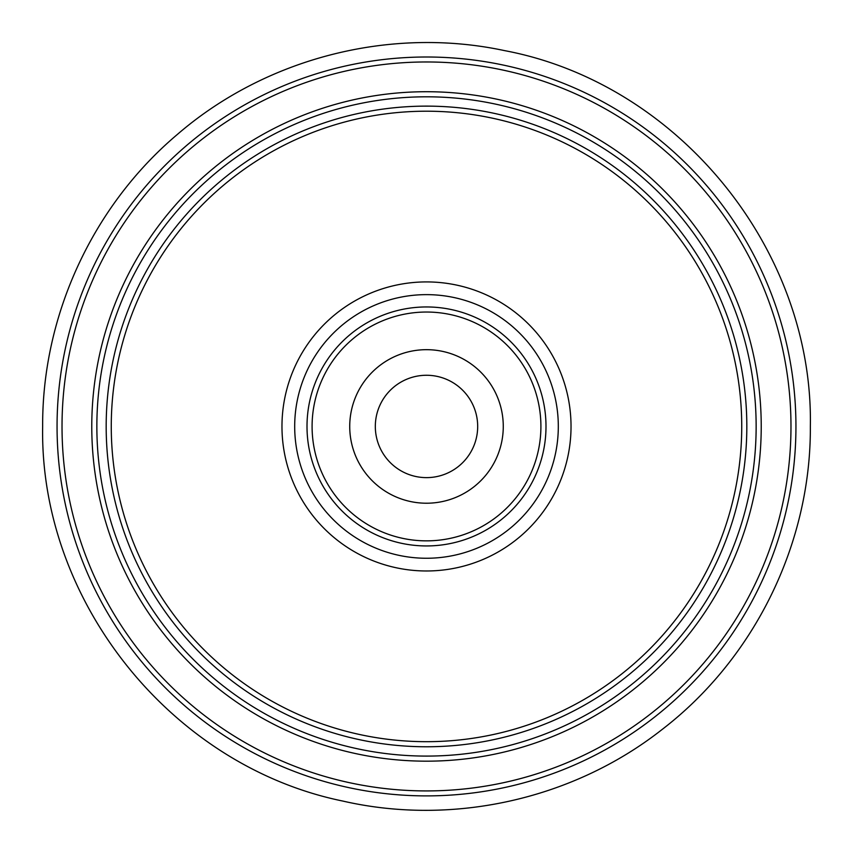 <?xml version="1.0" encoding="UTF-8"?>
<svg xmlns="http://www.w3.org/2000/svg" width="853" height="853" viewBox="0 0 853 853"><rect width="100%" height="100%" fill="white"/><g stroke="black" fill="none" stroke-linecap="round" stroke-linejoin="round"><path stroke-width="1.28" d="M349.73 426.447A76.77 76.77 0 0 1 426.5 349.677A76.77 76.77 0 0 1 503.27 426.447A76.77 76.77 0 0 1 426.5 503.217A76.77 76.77 0 0 1 349.73 426.447A76.77 76.77 0 0 1 426.5 349.677A76.77 76.77 0 0 1 503.27 426.447A76.77 76.77 0 0 1 426.5 503.217A76.77 76.77 0 0 1 349.73 426.447A76.77 76.77 0 0 1 419.836 349.965A76.77 76.77 0 0 1 502.982 419.783M375.32 426.447A51.18 51.18 0 0 1 426.5 375.267A51.18 51.18 0 0 1 477.68 426.447A51.18 51.18 0 0 1 426.5 477.627A51.18 51.18 0 0 1 375.32 426.447A51.18 51.18 0 0 1 422.054 375.459A51.18 51.18 0 0 1 477.68 426.447M430.946 477.435A51.18 51.18 0 0 1 375.512 430.893M433.164 502.929A76.77 76.77 0 0 1 350.018 433.111M795.945 426.447A369.445 369.445 0 0 1 426.5 795.892A369.445 369.445 0 0 1 57.055 426.447A369.445 369.445 0 0 1 426.5 57.002A369.445 369.445 0 0 1 795.945 426.447M62.024 426.447A364.476 364.476 0 0 0 426.5 790.923A364.476 364.476 0 0 0 790.976 426.447A364.476 364.476 0 0 0 426.5 61.97A364.476 364.476 0 0 0 62.024 426.447M91.772 426.447A334.728 334.728 0 0 1 426.5 91.719A334.728 334.728 0 0 1 761.228 426.447A334.728 334.728 0 0 1 426.5 761.175A334.728 334.728 0 0 1 91.772 426.447M96.858 426.447A329.642 329.642 0 0 0 426.5 756.089A329.642 329.642 0 0 0 756.142 426.447A329.642 329.642 0 0 0 426.5 96.805A329.642 329.642 0 0 0 96.858 426.447M746.823 426.447A320.323 320.323 0 0 1 426.5 746.77A320.323 320.323 0 0 1 106.177 426.447A320.323 320.323 0 0 1 426.5 106.124A320.323 320.323 0 0 1 746.823 426.447M741.737 426.447A315.237 315.237 0 0 0 426.5 111.21A315.237 315.237 0 0 0 111.263 426.447A315.237 315.237 0 0 0 426.5 741.683A315.237 315.237 0 0 0 741.737 426.447M281.97 426.447A144.53 144.53 0 0 1 426.5 281.916A144.53 144.53 0 0 1 571.03 426.447A144.53 144.53 0 0 1 426.5 570.977A144.53 144.53 0 0 1 281.97 426.447M558.31 426.447A131.81 131.81 0 0 0 426.5 294.637A131.81 131.81 0 0 0 294.69 426.447A131.81 131.81 0 0 0 426.5 558.257A131.81 131.81 0 0 0 558.31 426.447M307.005 426.447A119.495 119.495 0 0 1 426.5 306.952A119.495 119.495 0 0 1 545.995 426.447A119.495 119.495 0 0 1 426.5 545.941A119.495 119.495 0 0 1 307.005 426.447M312.091 426.447A114.409 114.409 0 0 0 426.5 540.855A114.409 114.409 0 0 0 540.909 426.447A114.409 114.409 0 0 0 426.5 312.038A114.409 114.409 0 0 0 312.091 426.447M810.35 426.447C811.075 543.308 754.542 658.687 661.768 729.752C573.024 799.378 452.708 826.269 342.767 801.052C171.453 765.951 39.537 601.301 42.65 426.447C39.537 601.301 171.453 765.951 342.767 801.052C452.708 826.269 573.024 799.378 661.768 729.752C754.542 658.687 811.075 543.308 810.35 426.447C813.602 249.481 678.295 83.274 504.336 50.572C390.056 26.166 265.603 58.121 177.211 134.561C92.604 206.053 42.064 315.685 42.65 426.447C42.064 315.685 92.604 206.053 177.211 134.561C265.603 58.121 390.056 26.166 504.336 50.572C678.295 83.274 813.602 249.481 810.35 426.447"/></g></svg>
